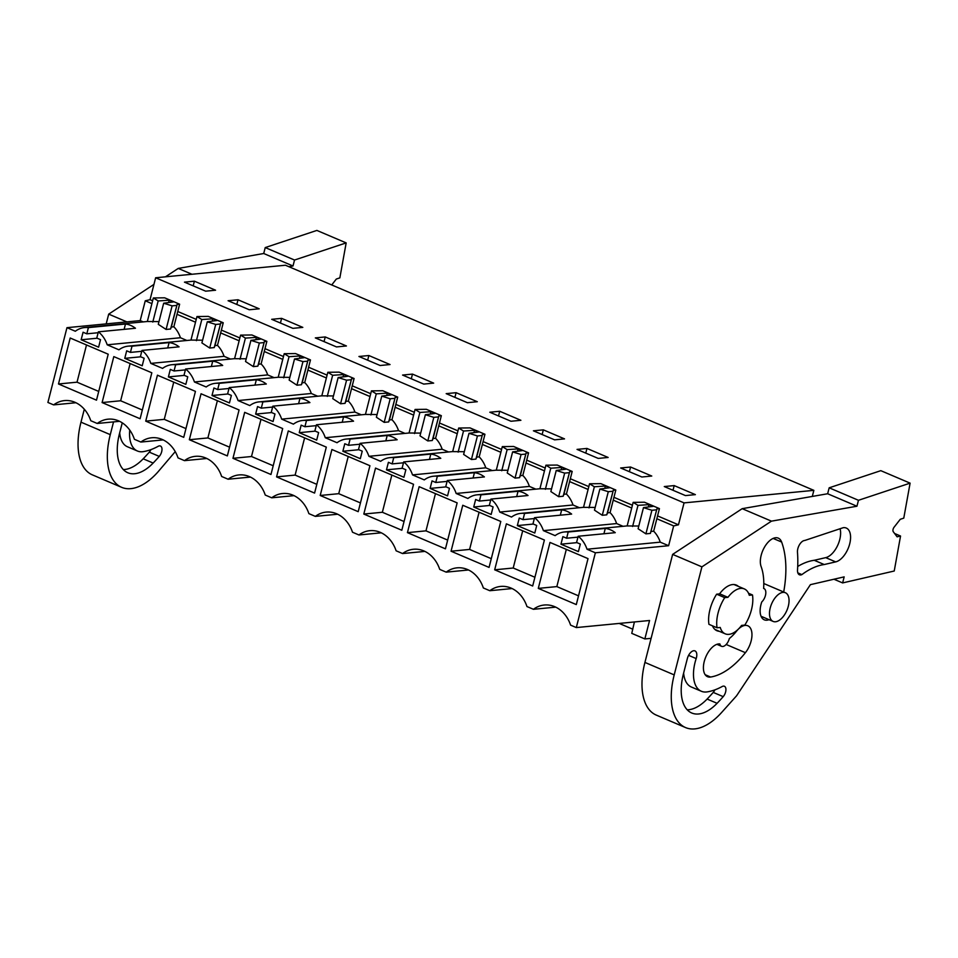 <?xml version="1.0" encoding="UTF-8"?>
<svg xmlns="http://www.w3.org/2000/svg" width="958" height="958" viewBox="0 0 958 958"><rect width="100%" height="100%" fill="white"/><g stroke="black" fill="none" stroke-linecap="round" stroke-linejoin="round"><path stroke-width="1.44" d="M812.3 496.436L813.857 490.352L285.448 265.234L155.639 277.772L150.059 299.686L152.621 300.788M555.748 607.144L533.426 609.3A31.003 25.207 84.5 0 1 544.276 605.013A31.003 25.207 84.5 0 1 570.597 625.131L576.309 627.574L595.373 552.79L668.624 545.713L673.666 525.918L678.468 524.804L684.06 502.89L813.857 490.352M576.309 627.574L649.56 620.497L644.854 638.938L651.093 638.339M684.06 502.89L155.639 277.772M685.461 495.585L664.277 486.556L674.192 485.598L695.376 494.627L685.461 495.585M423.747 384.086L433.663 383.128L412.479 374.099L402.564 375.057L423.747 384.086M456.104 392.684L446.177 393.642L467.36 402.671L477.288 401.713L456.104 392.684L454.906 397.366M336.509 346.928L346.425 345.97L325.241 336.941L315.326 337.899L336.509 346.928M368.866 355.526L358.939 356.484L380.122 365.501L390.05 364.543L368.866 355.526L367.668 360.196M598.223 458.415L608.138 457.457L586.955 448.44L577.039 449.398L598.223 458.415M641.848 477L651.763 476.042L630.58 467.025L620.652 467.983L641.848 477M499.717 411.269L489.801 412.227L510.985 421.257L520.901 420.299L499.717 411.269L498.531 415.952M554.61 439.842L564.525 438.884L543.342 429.855L533.414 430.813L554.61 439.842M249.272 309.757L259.187 308.799L238.003 299.77L228.088 300.728L249.272 309.757M281.628 318.355L271.701 319.313L292.885 328.343L302.812 327.385L281.628 318.355L280.431 323.038M194.39 281.185L215.574 290.214L205.647 291.172L184.463 282.143L194.39 281.185L193.193 285.867M678.468 524.804L657.571 515.907M632.436 505.201L613.946 497.322M588.811 486.616L570.333 478.737M545.198 468.031L526.708 460.151M501.573 449.446L483.095 441.578M457.96 430.861L439.471 422.993M414.335 412.287L395.858 404.408M370.722 393.702L352.233 385.823M327.097 375.117L308.62 367.237M283.484 356.532L264.995 348.652M239.859 337.946L221.382 330.079M196.246 319.373L177.757 311.494M151.903 303.626L145.257 300.8L150.059 299.686M195.516 322.211L177.026 314.332L173.853 326.786L171.35 327.025L170.572 329.013L166.093 329.444L158.286 324.331L163.674 303.207L172.105 305.865L166.093 329.444M239.141 340.797L220.651 332.917L217.478 345.371L214.975 345.61L214.197 347.598L209.706 348.029L201.91 342.916L207.287 321.792L215.718 324.451L209.706 348.029M282.754 359.382L264.264 351.502L261.103 363.956L258.588 364.196L257.81 366.184L253.331 366.615L245.523 361.501L250.912 340.377L259.343 343.036L253.331 366.615M326.379 377.955L307.889 370.087L304.716 382.529L302.213 382.781L301.435 384.757L296.944 385.2L289.148 380.087L294.525 358.963L302.956 361.609L296.944 385.2M369.992 396.54L351.514 388.673L348.341 401.115L345.826 401.354L345.048 403.342L340.569 403.773L332.761 398.66L338.15 377.548L346.58 380.194L340.569 403.773M413.616 415.125L395.127 407.246L391.954 419.7L389.451 419.939L388.673 421.927L384.182 422.358L376.386 417.245L381.763 396.121L390.193 398.779L384.182 422.358M457.229 433.711L438.752 425.831L435.579 438.285L433.076 438.524L432.286 440.512L427.807 440.943L419.999 435.83L425.388 414.706L433.818 417.365L427.807 440.943M500.854 452.296L482.365 444.416L479.192 456.87L476.689 457.11L475.91 459.098L471.42 459.529L463.624 454.415L469.001 433.291L477.431 435.95L471.42 459.529M544.467 470.881L525.99 463.001L522.817 475.443L520.314 475.695L519.523 477.671L515.045 478.114L507.237 473.001L512.626 451.877L521.056 454.523L515.045 478.114M588.092 489.454L569.603 481.587L566.429 494.029L563.927 494.268L563.148 496.256L558.658 496.687L550.862 491.574L556.239 470.462L564.669 473.108L558.658 496.687M631.705 508.039L613.228 500.16L610.054 512.614L607.552 512.853L606.761 514.841L602.283 515.272L594.475 510.159L599.864 489.047L608.294 491.694L602.283 515.272M673.666 525.918L656.841 518.745L653.667 531.199A26.596 21.627 -95.5 0 1 660.254 542.156L668.624 545.713M595.373 552.79L587.003 549.221L660.254 542.156M163.171 439.902L140.862 442.057L134.407 439.303A31.003 25.207 84.5 0 0 108.086 419.173A31.003 25.207 84.5 0 0 97.237 423.472L90.782 420.718A31.003 25.207 84.5 0 0 64.473 400.6A31.003 25.207 84.5 0 0 53.624 404.887L75.933 402.731M140.862 442.057A31.003 25.207 84.5 0 1 151.711 437.758A31.003 25.207 84.5 0 1 178.02 457.888L184.475 460.642A31.003 25.207 84.5 0 1 195.324 456.343A31.003 25.207 84.5 0 1 221.645 476.473L228.1 479.228A31.003 25.207 84.5 0 1 238.949 474.929A31.003 25.207 84.5 0 1 265.258 495.058L271.713 497.801A31.003 25.207 84.5 0 1 282.562 493.514A31.003 25.207 84.5 0 1 308.883 513.632L315.338 516.386A31.003 25.207 84.5 0 1 326.187 512.087A31.003 25.207 84.5 0 1 352.496 532.217L358.951 534.971A31.003 25.207 84.5 0 1 369.8 530.672A31.003 25.207 84.5 0 1 396.121 550.802L402.576 553.556A31.003 25.207 84.5 0 1 413.425 549.257A31.003 25.207 84.5 0 1 439.734 569.387L446.189 572.142A31.003 25.207 84.5 0 1 457.038 567.843A31.003 25.207 84.5 0 1 483.359 587.972L489.813 590.715A31.003 25.207 84.5 0 1 500.663 586.428A31.003 25.207 84.5 0 1 526.972 606.558L533.426 609.3M603.923 533.774L605.288 528.421A26.596 21.627 -95.5 0 1 615.264 532.672L578.177 536.252A26.596 21.627 84.5 0 1 587.003 549.221M578.177 536.252L576.584 542.479L580.332 544.072L578.404 551.604L560.957 544.18L562.885 536.636L566.621 538.228L568.202 532.001A26.596 21.627 84.5 0 0 564.442 531.965A26.596 21.627 84.5 0 0 555.137 535.642L543.39 530.636L616.629 523.571A26.596 21.627 -95.5 0 0 610.054 512.614M560.31 515.188L561.675 509.848A26.596 21.627 -95.5 0 1 571.639 514.087L534.552 517.667A26.596 21.627 84.5 0 1 543.39 530.636M534.552 517.667L532.971 523.894L536.708 525.487L534.792 533.031L517.344 525.595L519.26 518.062L522.996 519.655L524.589 513.428A26.596 21.627 84.5 0 0 520.817 513.38A26.596 21.627 84.5 0 0 511.524 517.069L499.765 512.063L573.016 504.986A26.596 21.627 -95.5 0 0 566.429 494.029M516.685 496.603L518.05 491.262A26.596 21.627 -95.5 0 1 528.026 495.514L490.939 499.094A26.596 21.627 84.5 0 1 499.765 512.063M490.939 499.094L489.346 505.321L493.095 506.914L491.167 514.446L473.719 507.01L475.647 499.477L479.383 501.07L480.964 494.843A26.596 21.627 84.5 0 0 477.204 494.807A26.596 21.627 84.5 0 0 467.899 498.483L456.152 493.478L529.391 486.401A26.596 21.627 -95.5 0 0 522.817 475.443M473.072 478.018L474.438 472.677A26.596 21.627 -95.5 0 1 484.401 476.928L447.314 480.509A26.596 21.627 84.5 0 1 456.152 493.478M447.314 480.509L445.733 486.736L449.47 488.329L447.554 495.861L430.106 488.424L432.022 480.892L435.758 482.485L437.351 476.258A26.596 21.627 84.5 0 0 433.579 476.222A26.596 21.627 84.5 0 0 424.286 479.898L412.527 474.893L485.778 467.815A26.596 21.627 -95.5 0 0 479.192 456.87M429.447 459.433L430.813 454.092A26.596 21.627 -95.5 0 1 440.788 458.343L403.701 461.924A26.596 21.627 84.5 0 1 412.527 474.893M403.701 461.924L402.109 468.151L405.857 469.743L403.929 477.276L386.481 469.839L388.409 462.307L392.145 463.9L393.726 457.673A26.596 21.627 84.5 0 0 389.966 457.637A26.596 21.627 84.5 0 0 380.661 461.313L368.914 456.307L442.153 449.242A26.596 21.627 -95.5 0 0 435.579 438.285M385.834 440.848L387.2 435.507A26.596 21.627 -95.5 0 1 397.163 439.758L360.076 443.338A26.596 21.627 84.5 0 1 368.914 456.307M360.076 443.338L358.496 449.565L362.232 451.158L360.316 458.69L342.868 451.266L344.784 443.722L348.52 445.314L350.113 439.087A26.596 21.627 84.5 0 0 346.341 439.051A26.596 21.627 84.5 0 0 337.048 442.728L325.289 437.722L398.54 430.657A26.596 21.627 -95.5 0 0 391.954 419.7M342.21 422.274L343.575 416.934A26.596 21.627 -95.5 0 1 353.55 421.173L316.463 424.753A26.596 21.627 84.5 0 1 325.289 437.722M316.463 424.753L314.871 430.98L318.619 432.573L316.691 440.105L299.243 432.681L301.159 425.148L304.907 426.741L306.488 420.514A26.596 21.627 84.5 0 0 302.728 420.466A26.596 21.627 84.5 0 0 293.423 424.154L281.676 419.137L354.915 412.072A26.596 21.627 -95.5 0 0 348.341 401.115M298.597 403.689L299.962 398.348A26.596 21.627 -95.5 0 1 309.925 402.588L272.838 406.168A26.596 21.627 84.5 0 1 281.676 419.137M272.838 406.168L271.258 412.395L274.994 413.988L273.078 421.532L255.63 414.096L257.546 406.563L261.283 408.156L262.875 401.929A26.596 21.627 84.5 0 0 259.103 401.881A26.596 21.627 84.5 0 0 249.81 405.569L238.051 400.564L311.302 393.487A26.596 21.627 -95.5 0 0 304.716 382.529M254.972 385.104L256.337 379.763A26.596 21.627 -95.5 0 1 266.312 384.014L229.225 387.595A26.596 21.627 84.5 0 1 238.051 400.564M229.225 387.595L227.633 393.822L231.369 395.414L229.453 402.947L212.005 395.51L213.921 387.978L217.67 389.571L219.25 383.344A26.596 21.627 84.5 0 0 215.49 383.308A26.596 21.627 84.5 0 0 206.186 386.984L194.438 381.979L267.677 374.901A26.596 21.627 -95.5 0 0 261.103 363.956M211.359 366.519L212.724 361.178A26.596 21.627 -95.5 0 1 222.687 365.429L185.601 369.01A26.596 21.627 84.5 0 1 194.438 381.979M185.601 369.01L184.02 375.237L187.756 376.829L185.84 384.362L168.392 376.925L170.308 369.393L174.045 370.986L175.637 364.759A26.596 21.627 84.5 0 0 171.865 364.723A26.596 21.627 84.5 0 0 162.573 368.399L150.813 363.393L224.064 356.316A26.596 21.627 -95.5 0 0 217.478 345.371M167.734 347.934L169.099 342.593A26.596 21.627 -95.5 0 1 179.074 346.844L141.988 350.424A26.596 21.627 84.5 0 1 150.813 363.393M141.988 350.424L140.395 356.651L144.131 358.244L142.215 365.776L124.768 358.34L126.684 350.808L130.432 352.4L132.012 346.173A26.596 21.627 84.5 0 0 128.252 346.137A26.596 21.627 84.5 0 0 118.948 349.814L107.2 344.808A26.596 21.627 84.5 0 0 98.363 331.839L96.782 338.066L100.518 339.659L98.602 347.191L81.155 339.767L83.071 332.234L86.807 333.827L88.399 327.6A26.596 21.627 84.5 0 0 84.627 327.552A26.596 21.627 84.5 0 0 75.335 331.24L66.964 327.672L47.9 402.456L53.624 404.887M538.288 588.392L576.297 604.582L588.02 558.622L550 542.432L538.288 588.392L556.837 586.595L566.322 549.377M451.05 551.221L489.059 567.411L500.783 521.463L462.762 505.261L451.05 551.221L469.6 549.437L479.084 512.219M102.099 402.564L140.107 418.754L151.831 372.794L113.81 356.604L102.099 402.564L120.648 400.767L130.132 363.549M363.812 514.051L375.524 468.103L413.545 484.293L401.821 530.253L363.812 514.051L382.362 512.267L391.846 475.048M232.962 458.307L244.673 412.347L282.682 428.549L270.97 474.497L232.962 458.307L251.499 456.511L260.983 419.305M276.575 476.892L288.286 430.932L326.307 447.123L314.583 493.083L276.575 476.892L295.124 475.096L304.608 437.89M532.684 585.997L494.675 569.806L506.387 523.846L544.395 540.037L532.684 585.997M189.337 439.722L227.345 455.912L239.069 409.964L201.048 393.762L189.337 439.722L207.886 437.938L217.37 400.719M145.724 421.137L183.732 437.339L195.444 391.379L157.435 375.189L145.724 421.137L164.261 419.353L173.745 382.134M58.486 383.978L96.495 400.169L108.206 354.209L70.197 338.018L58.486 383.978L77.023 382.182L86.507 344.964M407.437 532.636L445.446 548.838L457.158 502.878L419.149 486.688L407.437 532.636L425.975 530.852L435.459 493.633M320.2 495.478L331.911 449.518L369.92 465.708L358.208 511.668L320.2 495.478L338.737 493.681L348.221 456.463M634.412 621.958L631.765 633.37L644.854 638.938M619.239 623.43L632.831 629.214M783.009 592.379A15.603 8.299 113.1 0 0 770.843 605.875A15.603 8.299 113.1 0 0 773.154 621.431A15.603 8.299 113.1 0 0 775.525 621.766A15.603 8.299 113.1 0 0 787.692 608.282A15.603 8.299 113.1 0 0 785.38 592.727A15.603 8.299 113.1 0 0 783.009 592.379M717.051 627.777L708.944 624.329A28.8 15.328 -66.9 0 1 716.632 594.188L719.829 593.888L727.936 597.337L724.727 597.648A28.8 15.328 -66.9 0 0 717.051 627.777L720.248 627.466A24.405 12.981 113.1 0 0 725.206 633.825A24.405 12.981 113.1 0 0 728.906 634.352A24.405 12.981 113.1 0 0 741.6 625.406L744.797 625.095A28.8 15.328 -66.9 0 0 752.485 594.966L748.533 593.277M752.485 594.966L749.288 595.277A24.405 12.981 113.1 0 0 744.33 588.919A24.405 12.981 113.1 0 0 727.936 597.337M674.192 485.598L673.007 490.28M623.059 526.301L616.629 523.571M656.925 508.842L650.386 533.426L656.925 508.842L659.427 508.602L644.471 502.22L633.154 502.363L627.155 525.906M659.427 508.602L656.841 518.745M651.165 531.439L653.667 531.199M650.386 533.426L645.908 533.857L638.1 528.744L643.477 507.62L653.045 506.363L649.009 504.638L637.992 505.357L633.154 502.363M627.143 525.942L638.794 526.026M605.288 528.421L568.202 532.001M566.621 538.228L577.949 537.139M560.957 544.18L576.944 542.635M578.536 595.84L556.837 586.595M724.727 597.648L716.632 594.188M643.477 507.62L651.907 510.279L645.908 533.857M656.398 509.848L651.907 510.279M648.41 506.974L649.009 504.638M632.603 526.481L637.992 505.357M143.245 321.9L140.203 320.595L145.257 300.8M66.964 327.672L140.203 320.595M124.121 329.36L125.486 324.02A26.596 21.627 -95.5 0 1 135.449 328.259L98.363 331.839M186.87 340.473L180.439 337.743L107.2 344.808M180.439 337.743A26.596 21.627 -95.5 0 0 173.853 326.786M168.596 302.56L169.195 300.225L158.178 300.944L153.352 297.95L147.34 321.505L158.98 321.613M125.486 324.02L88.399 327.6M153.352 297.95L164.668 297.818L179.625 304.189L177.026 314.332M171.35 327.025L177.122 304.428L179.625 304.189M177.122 304.428L170.572 329.013M176.583 305.434L172.105 305.865M163.674 303.207L173.23 301.95L169.195 300.225M152.789 322.068L158.178 300.944M86.807 333.827L98.135 332.725M97.237 423.472L119.558 421.316M81.155 339.767L97.129 338.222M98.722 391.427L77.023 382.182M512.123 588.559L489.813 590.715M579.434 507.728L573.016 504.986M583.53 507.357L595.169 507.441M561.675 509.848L524.589 513.428M522.996 519.655L534.336 518.553M517.344 525.595L533.319 524.05M494.675 569.806L513.213 568.01L522.697 530.804M534.911 577.255L513.213 568.01M607.552 512.853L613.312 490.256L615.814 490.017L613.228 500.16M615.814 490.017L600.858 483.646L589.541 483.778L583.53 507.333M630.58 467.025L629.382 471.695M613.312 490.256L606.761 514.841M612.773 491.262L608.294 491.694M599.864 489.047L609.432 487.778L605.384 486.053L594.367 486.772L589.541 483.778M604.785 488.388L605.384 486.053M588.99 507.896L594.367 486.772M468.51 569.986L446.189 572.142M535.821 489.143L529.391 486.401M561.172 469.803L561.771 467.468L550.754 468.199L545.916 465.193L539.917 488.748L551.557 488.855M518.05 491.262L480.964 494.843M479.383 501.07L490.712 499.968M473.719 507.01L489.706 505.465M491.286 558.67L469.6 549.437M563.927 494.268L569.687 471.671L572.189 471.432L569.603 481.587M572.189 471.432L557.233 465.061L545.916 465.193M586.955 448.44L585.769 453.11M569.687 471.671L563.148 496.256M569.16 472.677L564.669 473.108M556.239 470.462L565.807 469.192L561.771 467.468M545.365 489.31L550.754 468.199M424.885 551.401L402.576 553.556M492.196 470.558L485.778 467.815M496.292 470.198L507.932 470.27M474.438 472.677L437.351 476.258M435.758 482.485L447.099 481.395M430.106 488.424L446.081 486.88M447.673 540.096L425.975 530.852M520.314 475.695L526.074 453.086L528.577 452.847L525.99 463.001M528.577 452.847L513.62 446.476L502.303 446.62L496.292 470.162M543.342 429.855L542.144 434.525M526.074 453.086L519.523 477.671M525.535 454.092L521.056 454.523M512.626 451.877L522.194 450.607L518.146 448.895L507.129 449.613L502.303 446.62M517.548 451.23L518.146 448.895M501.752 470.737L507.129 449.613M381.272 532.816L358.951 534.971M448.584 451.972L442.153 449.242M452.667 451.613L464.319 451.697M430.813 454.092L393.726 457.673M392.145 463.9L403.474 462.81M386.481 469.839L402.468 468.294M404.048 521.511L382.362 512.267M476.689 457.11L482.449 434.501L484.952 434.261L482.365 444.416M484.952 434.261L469.995 427.891L458.678 428.034L452.679 451.577M482.449 434.501L475.91 459.098M481.922 435.507L477.431 435.95M469.001 433.291L478.569 432.034L474.533 430.31L463.516 431.028L458.678 428.034M473.935 432.645L474.533 430.31M458.128 452.152L463.516 431.028M337.647 514.23L315.338 516.386M404.959 433.387L398.54 430.657M430.31 414.06L430.908 411.724L419.891 412.443L415.065 409.449L409.054 432.992L420.694 433.112M387.2 435.507L350.113 439.087M348.52 445.314L359.849 444.225M342.868 451.266L358.843 449.721M360.436 502.926L338.737 493.681M433.076 438.524L438.836 415.928L441.339 415.676L438.752 425.831M441.339 415.676L426.382 409.305L415.065 409.449M438.836 415.928L432.286 440.512M438.297 416.934L433.818 417.365M425.388 414.706L434.956 413.449L430.908 411.724M414.503 433.567L419.891 412.443M294.034 495.645L271.713 497.801M361.346 414.814L354.915 412.072M365.429 414.443L377.081 414.527M343.575 416.934L306.488 420.514M304.907 426.741L316.236 425.639M299.243 432.681L315.23 431.136M316.811 484.341L295.124 475.096M389.451 419.939L395.211 397.342L397.714 397.103L395.127 407.246M397.714 397.103L382.757 390.732L371.441 390.864L365.441 414.419M412.479 374.099L411.293 378.781M395.211 397.342L388.673 421.927M394.684 398.348L390.193 398.779M381.763 396.121L391.331 394.864L387.295 393.139L376.278 393.858L371.441 390.864M386.697 395.474L387.295 393.139M370.89 414.982L376.278 393.858M250.409 477.072L228.1 479.228M317.721 396.229L311.302 393.487M343.072 376.889L343.671 374.554L332.654 375.273L327.828 372.279L321.816 395.834L333.456 395.941M299.962 398.348L262.875 401.929M261.283 408.156L272.611 407.054M255.63 414.096L271.605 412.551M273.198 465.756L251.499 456.511M345.826 401.354L351.598 378.757L354.101 378.518L351.514 388.673M354.101 378.518L339.144 372.147L327.828 372.279M351.598 378.757L345.048 403.342M351.059 379.763L346.58 380.194M338.15 377.548L347.706 376.278L343.671 374.554M327.265 396.396L332.654 375.273M206.796 458.487L184.475 460.642M274.108 377.644L267.677 374.901M299.459 358.304L300.046 355.981L289.041 356.699L284.203 353.694L278.203 377.248L289.843 377.356M256.337 379.763L219.25 383.344M217.67 389.571L228.998 388.481M212.005 395.51L227.992 393.966M229.573 447.182L207.886 437.938M302.213 382.781L307.973 360.172L310.476 359.933L307.889 370.087M310.476 359.933L295.519 353.562L284.203 353.694M325.241 336.941L324.055 341.611M307.973 360.172L301.435 384.757M307.446 361.178L302.956 361.609M294.525 358.963L304.093 357.693L300.046 355.981M283.652 377.823L289.041 356.699M230.483 359.058L224.064 356.316M234.578 358.699L246.218 358.783M212.724 361.178L175.637 364.759M174.045 370.986L185.373 369.896M168.392 376.925L184.367 375.38M185.96 428.597L164.261 419.353M258.588 364.196L264.36 341.587L266.863 341.347L264.264 351.502M266.863 341.347L251.906 334.977L240.59 335.12L234.578 358.663M264.36 341.587L257.81 366.184M263.821 342.593L259.343 343.036M250.912 340.377L260.468 339.12L256.433 337.396L245.416 338.114L240.59 335.12M255.834 339.731L256.433 337.396M240.027 359.238L245.416 338.114M212.221 321.146L212.808 318.81L201.803 319.529L196.965 316.535L190.965 340.078L202.605 340.198M169.099 342.593L132.012 346.173M130.432 352.4L141.76 351.311M124.768 358.34L140.754 356.807M142.335 410.012L120.648 400.767M214.975 345.61L220.735 323.014L223.238 322.762L220.651 332.917M223.238 322.762L208.281 316.391L196.965 316.535M238.003 299.77L236.818 304.452M220.735 323.014L214.197 347.598M220.208 324.02L215.718 324.451M207.287 321.792L216.855 320.535L212.808 318.81M196.414 340.653L201.803 319.529M827.652 493.753L829.173 487.814L858.464 500.292L856.943 506.231L827.652 493.753L742.187 508.674L672.636 554.383L644.926 662.421A60.797 32.356 113.1 0 0 656.278 715.099L685.569 727.577A60.797 32.356 113.1 0 0 721.661 712.441L736.594 695.771L810.42 584.655L844.166 576.872L842.633 582.919L833.951 579.231M829.173 487.814L880.809 470.665L910.1 483.143L903.777 518.122L900.269 519.296L894.101 527.199A3.197 1.7 113.1 0 0 893.287 531.726L897.107 536.827L900.544 536.025L894.604 533.498M840.082 528.744A18.262 9.712 113.1 0 1 837.268 546.228A18.262 9.712 113.1 0 1 825.724 557.64L835.687 561.891A18.262 9.712 113.1 0 0 849.231 545.509A18.262 9.712 113.1 0 0 846.285 528.05A18.262 9.712 113.1 0 0 843.28 527.678L804.756 540.48A8.167 4.347 113.1 0 0 799.631 544.467A8.167 4.347 113.1 0 0 797.475 552.203A111.87 59.54 113.1 0 1 797.523 569.998A8.167 4.347 113.1 0 0 799.415 574.776A8.167 4.347 113.1 0 0 801.882 574.608L797.834 572.884M825.724 557.64L814.24 560.286A83.382 44.379 113.1 0 0 797.703 566.465M835.687 561.891L824.215 564.537L814.24 560.286M824.215 564.537A83.382 44.379 113.1 0 0 801.882 574.608M723.194 696.646A6.562 3.497 113.1 0 0 725.877 690.562A6.562 3.497 113.1 0 0 724.392 686.263A6.562 3.497 113.1 0 0 722.14 686.539A89.477 47.625 113.1 0 1 707.148 691.892A33.422 17.783 113.1 0 1 701.34 691.257A33.422 17.783 113.1 0 1 696.179 658.577A7.844 4.179 113.1 0 0 694.969 650.901A7.844 4.179 113.1 0 0 687.353 658.541L683.377 674.049A44.954 23.926 113.1 0 0 691.772 713.015A44.954 23.926 113.1 0 0 717.087 703.304A141.964 75.55 113.1 0 0 723.194 696.646L713.231 692.406A6.562 3.497 113.1 0 0 714.86 689.868M687.245 709.818A44.954 23.926 113.1 0 0 707.112 699.065A141.964 75.55 113.1 0 0 713.231 692.395M683.629 673.031A33.422 17.783 113.1 0 0 691.365 687.018L701.34 691.257M856.943 506.231L771.465 521.152L701.915 566.861L674.204 674.899A60.797 32.356 113.1 0 0 685.569 727.577M842.633 582.919L894.233 571.016L900.544 536.025M858.464 500.292L910.1 483.143M771.465 521.152L742.187 508.674M701.915 566.861L672.636 554.383M783.692 591.996A94.399 50.235 113.1 0 0 781.632 542.036A17.603 9.364 113.1 0 0 778.279 538.133A17.603 9.364 113.1 0 0 764.927 546.431A17.603 9.364 113.1 0 0 761.011 566.274A59.204 31.506 113.1 0 1 763.622 588.44A7.999 4.263 113.1 0 1 763.945 588.547A7.999 4.263 113.1 0 1 765.682 594.331A7.999 4.263 113.1 0 1 761.778 601.935A17.603 9.364 113.1 0 0 764.268 619.814A17.603 9.364 113.1 0 0 769.046 619.67M710.608 677.031A73.598 39.17 113.1 0 0 745.408 652.685A17.603 9.364 113.1 0 0 747.827 625.79A17.603 9.364 113.1 0 0 736.451 631.274A38.404 20.441 113.1 0 1 729.337 638.543A7.999 4.263 113.1 0 1 721.578 646.315A7.999 4.263 113.1 0 1 719.877 643.932A17.603 9.364 113.1 0 0 705.304 658.146A17.603 9.364 113.1 0 0 707.543 676.695A17.603 9.364 113.1 0 0 710.608 677.031L705.184 674.719M712.453 625.825A24.8 13.196 113.1 0 0 716.943 630.735A24.8 13.196 113.1 0 0 719.278 631.298M738.402 586.404A24.8 13.196 113.1 0 0 736.391 585.099A24.8 13.196 113.1 0 0 719.53 593.912M263.725 253.511L265.234 247.571L294.525 260.037L293.016 265.989L263.725 253.511L178.248 268.42L165.471 276.814M153.963 284.382L108.697 314.128L106.194 323.876M265.234 247.571L316.882 230.423L346.173 242.901L339.851 277.88L336.33 279.041L331.731 284.957M84.304 409.234L80.987 422.167A60.797 32.356 113.1 0 0 92.351 474.857L121.642 487.335A60.797 32.356 113.1 0 0 157.735 472.186L175.242 451.637M123.319 469.564A44.954 23.926 113.1 0 0 143.185 458.81A141.964 75.55 113.1 0 0 149.292 452.152L159.268 456.403A6.562 3.497 113.1 0 0 161.938 450.308A6.562 3.497 113.1 0 0 160.453 446.021A6.562 3.497 113.1 0 0 158.214 446.284A89.477 47.625 113.1 0 1 143.221 451.649A33.422 17.783 113.1 0 1 137.413 451.002A33.422 17.783 113.1 0 1 129.737 430.106M149.292 452.152A6.562 3.497 113.1 0 0 150.933 449.613M122.253 422.849L119.439 433.794A44.954 23.926 113.1 0 0 127.845 472.761A44.954 23.926 113.1 0 0 153.148 463.061A141.964 75.55 113.1 0 0 159.268 456.391M119.702 432.788A33.422 17.783 113.1 0 0 127.438 446.763L137.413 451.002M113.547 421.903L110.278 434.645A60.797 32.356 113.1 0 0 121.642 487.335M294.525 260.037L346.173 242.901M191.947 274.263L178.248 268.42M293.016 265.989L288.897 266.707M126.899 321.888L108.697 314.128M707.112 699.065L717.087 703.304M688.598 655.344L696.179 658.577M644.926 662.421L674.204 674.899M773.142 538.42L781.632 542.036M726.176 644.483L745.408 652.685M143.185 458.81L153.148 463.061M80.987 422.167L110.278 434.645M761.059 616.269L773.154 621.431M763.801 583.53L785.38 592.727M714.931 629.442L725.206 633.825M734.056 584.548L744.33 588.919M627.933 525.834L564.442 531.965M148.131 321.421L84.627 327.552M584.32 507.249L520.817 513.38M540.695 488.676L477.204 494.807M497.082 470.091L433.579 476.222M453.457 451.505L389.966 457.637M409.844 432.92L346.341 439.051M366.219 414.335L302.728 420.466M322.606 395.75L259.103 401.881M278.982 377.177L215.49 383.308M235.369 358.591L171.865 364.723M191.744 340.006L128.252 346.137M716.907 644.327L721.578 646.315"/></g></svg>
